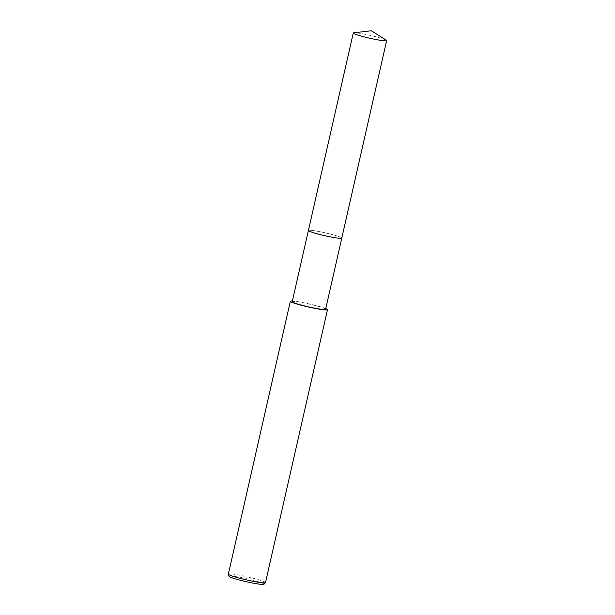 <?xml version="1.0" encoding="UTF-8"?>
<svg xmlns="http://www.w3.org/2000/svg" width="615" height="615" viewBox="0 0 615 615"><rect width="100%" height="100%" fill="white"/><g stroke="black" fill="none" stroke-linecap="round" stroke-linejoin="round"><path stroke-width="0.46" stroke-dasharray="3.08 2.31" d="M341.679 238.205A17.12 1.43 12.8 0 0 341.748 238.151A17.12 1.43 12.8 0 0 341.786 238.09A17.12 1.43 12.8 0 0 333.914 235.038A17.12 1.43 12.8 0 0 317.125 231.209A17.12 1.43 12.8 0 0 308.399 230.502A17.12 1.43 12.8 0 0 308.407 230.579A17.12 1.43 12.8 0 0 308.446 230.656M339.272 238.266A17.12 1.43 12.8 0 0 341.748 238.143A17.12 1.43 12.8 0 0 333.914 235.03A17.12 1.43 12.8 0 0 316.771 231.14A17.12 1.43 12.8 0 0 308.399 230.571A17.12 1.43 12.8 0 0 316.271 233.546M325.612 309.268A17.12 1.43 12.8 0 0 317.74 306.224A17.12 1.43 12.8 0 0 300.95 302.388A17.12 1.43 12.8 0 0 292.225 301.688M265.496 582.582A19.05 1.591 12.8 0 0 256.739 579.184A19.05 1.591 12.8 0 0 238.051 574.925A19.05 1.591 12.8 0 0 228.35 574.141M325.766 308.592A19.05 1.591 12.8 0 0 318.731 306.301A19.05 1.591 12.8 0 0 292.386 301.004M263.966 584.25A17.95 1.499 12.8 0 0 255.748 580.983A17.95 1.499 12.8 0 0 237.774 576.901A17.95 1.499 12.8 0 0 229.003 576.309M386.274 40.175A17.12 1.43 12.8 0 0 372.805 36.001A17.12 1.43 12.8 0 0 355.785 32.833A17.12 1.43 12.8 0 0 353.794 32.795M341.779 238.113L341.786 238.09A17.12 1.43 12.8 0 0 329.832 233.954A17.12 1.43 12.8 0 0 310.913 230.318A17.12 1.43 12.8 0 0 308.399 230.494L308.392 230.533"/><path stroke-width="0.92" d="M308.446 230.656A17.12 1.43 12.8 0 0 316.271 233.554A17.12 1.43 12.8 0 0 341.679 238.205M316.271 233.546A17.12 1.43 12.8 0 0 339.272 238.266A17.12 1.43 12.8 0 0 341.786 238.082L386.651 40.598A17.12 1.43 12.8 0 0 386.274 40.175L371.337 30.75L353.794 32.795A17.12 1.43 12.8 0 0 353.271 33.01A17.12 1.43 12.8 0 0 365.225 37.146A17.12 1.43 12.8 0 0 384.137 40.775A17.12 1.43 12.8 0 0 386.651 40.598M308.392 230.533L292.225 301.688A17.12 1.43 12.8 0 0 300.097 304.74A17.12 1.43 12.8 0 0 316.886 308.569A17.12 1.43 12.8 0 0 325.612 309.268L341.779 238.113M292.386 301.004A19.05 1.591 12.8 0 0 290.341 301.258L228.35 574.141A19.05 1.591 12.8 0 0 228.35 574.218A19.05 1.591 12.8 0 0 237.106 577.531A19.05 1.591 12.8 0 0 265.457 582.651A19.05 1.591 12.8 0 0 265.496 582.582L327.495 309.699A19.05 1.591 12.8 0 0 325.766 308.592M290.341 301.258A19.05 1.591 12.8 0 0 299.105 304.656A19.05 1.591 12.8 0 0 317.786 308.914A19.05 1.591 12.8 0 0 327.495 309.699M228.35 574.218L229.003 576.309A17.95 1.499 12.8 0 0 237.252 579.43A17.95 1.499 12.8 0 0 263.966 584.25L265.457 582.651M353.271 33.01L308.399 230.494A17.12 1.43 12.8 0 0 320.354 234.63A17.12 1.43 12.8 0 0 339.272 238.266"/></g></svg>
